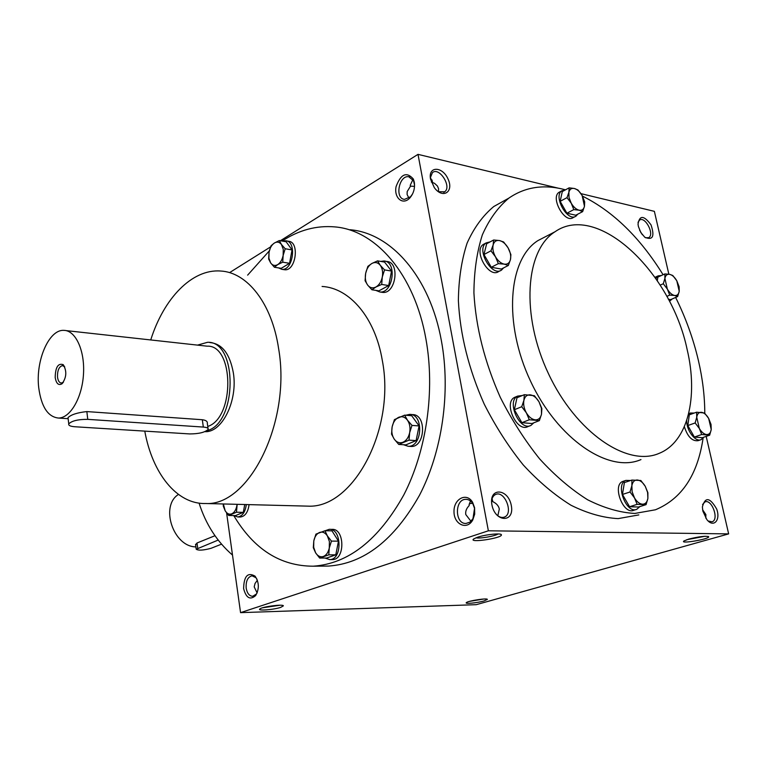 <?xml version="1.0" encoding="UTF-8"?>
<svg xmlns="http://www.w3.org/2000/svg" width="767" height="767" viewBox="0 0 767 767"><rect width="100%" height="100%" fill="white"/><g stroke="black" fill="none" stroke-linecap="round" stroke-linejoin="round"><path stroke-width="1.15" d="M408.945 198.135L407.104 194.502L407.191 191.549L410.364 186.419L410.268 185.211L412.895 179.583M410.335 186.122L414.535 186.371M412.55 193.955L410.546 196.755L404.535 199.382C394.545 198.749 398.955 174.962 408.763 176.736L413.547 180.705L414.573 185.221M431.332 182.038L434.544 183.342L437.42 186.007L438.58 188.74L438.484 191.769M639.611 230.177L642.334 234.731M432.588 182.335L430.345 177.484M645.459 237.741L648.7 237.674C654.826 234.558 645.268 216.045 639.592 220.062L638.01 222.353M638.384 226.476L640.848 232.574L644.817 237.271C652.794 240.589 654.855 236.457 651.02 224.875C643.925 215.268 639.592 215.009 638.019 224.108L638.384 226.476M491.935 504.907C495.233 522.653 514.82 522.96 511.292 505.482C508.109 488.08 488.569 487.237 491.935 504.907M496.268 514.389C499.039 517.131 501.743 518.032 504.389 517.092C513.995 513.756 504.657 489.95 495.549 494.504C493.258 495.597 491.935 497.888 491.589 501.359M470.507 501.004L469.126 504.533L469.95 503.574L472.577 503.325M470.967 521.292L465.79 514.561C465.281 511.378 466.413 508.387 469.183 505.587L469.126 504.533M702.869 511.11L706.819 519.547C713.55 528.195 720.836 520.266 716.694 509.077C709.926 497.294 705.151 496.585 702.38 506.958L702.869 511.11M708.162 521.014L712.054 521.79C719.388 519.825 711.958 498.876 705.007 501.867L702.582 504.504M257.367 580.226L255.037 583.486L254.193 586.889L257.108 592.91M702.61 509.767L705.88 514.59L705.784 518.108M491.705 500.352L492.855 501.676C496.489 503.42 498.636 505.875 499.317 509.039L497.821 515.76M492.855 501.676L492.011 498.972M226.601 512.941L240.56 612.641L476.211 604.684L728.65 533.89L706.196 436.385M240.56 612.641L488.368 530.793L418.005 154.359L280.367 240.742M270.607 246.878L229.87 272.438M418.005 154.359L558.146 188.145M580.983 193.648L654.376 211.347L668.843 274.193M430.546 179.142L434.314 187.637C442.732 199.286 454.083 192.047 448.101 179.133C442.54 166.103 427.9 165.931 430.546 179.142M638.844 514.906L618.144 518.617C603.092 517.821 587.378 513.363 570.993 505.242C554.551 495.041 538.626 481.599 523.228 464.917C508.502 446.643 495.482 426.356 484.198 404.065C468.685 369.042 460.075 334.556 458.378 300.626C458.656 279.226 461.561 260.061 467.103 243.11C473.996 227.78 482.894 215.585 493.785 206.524L505.75 199.861M488.368 530.793L728.65 533.89M688.785 539.076L683.963 540.956C679.207 544.292 709.772 539.086 708.66 536.737C705.793 535.759 699.168 536.536 688.785 539.076M484.073 600.935C477.16 602.967 463.872 604.195 466.48 602.546C468.493 600.743 487.572 597.867 487.361 599.401L484.073 600.935M477.553 537.236L473.814 538.875C467.4 543.352 502.577 538.185 501.397 534.82C501.445 532.873 485.607 534.465 477.553 537.236M280.77 607.349C273.589 609.813 256.389 611.088 259.975 608.873C262.63 606.63 283.627 603.936 283.359 605.863L280.77 607.349M414.295 182.134C415.12 188.231 413.614 193.533 409.779 198.03C402.819 205.623 393.787 197.944 396.069 186.63C400.844 173.917 406.596 171.386 413.336 179.018L414.295 182.134M474.6 507.773L474.696 514.158L472.75 519.988C467.036 530.582 453.824 524.455 453.997 511.579C453.671 498.713 466.767 492.04 472.625 502.356L474.6 507.773M243.618 588.605C246.121 598.039 250.138 600.35 255.67 595.537C259.38 588.874 259.179 582.412 255.085 576.161C247.751 571.952 243.925 576.094 243.618 588.605M323.329 566.104L328.544 566.065C363.903 563.63 394.19 540.073 419.424 495.396C442.223 451.648 450.862 392.062 441.437 340.989C429.923 276.619 390.949 233.015 349.992 229.736M687.146 349.531C698.469 397.066 687.894 441.859 659.208 453.326C627.339 467.419 575.864 432.396 548.463 373.682C520.707 315.151 525.251 250.387 554.982 231.778C597.349 201.97 671.039 271.767 687.146 349.531M640.963 459.586C608.96 473.69 557.657 439.242 530.591 381.247C503.181 323.434 508.08 259.236 537.945 240.589L545.653 236.6M675.641 297.443C685.756 317.883 693.349 338.937 698.421 360.595C702.62 378.706 704.739 396.271 704.787 413.269M703.109 438.034C697.673 474.898 681.786 498.809 655.459 509.777L634.798 513.449C619.755 512.586 604.032 508.032 587.608 499.768C571.118 489.413 555.126 475.789 539.632 458.887C524.801 440.373 511.675 419.846 500.266 397.296C484.571 361.871 475.789 327.039 473.91 292.793C474.092 271.221 476.901 251.902 482.357 234.846C489.173 219.429 498.013 207.186 508.857 198.126C525.328 186.803 544.206 184.042 565.5 189.823M582.498 196.151C613.159 211.376 640.014 237.569 663.081 274.73M150.735 339.954C163.707 298.564 191.923 268.843 220.522 271.019C247.137 272.199 271.892 303.214 278.594 348.486C291.498 421.86 249.093 506.143 205.69 503.516C176.755 504.437 152.326 473.249 144.781 431.121M322.082 286.455C349.57 287.932 375.149 317.528 382.273 360.25C395.877 429.453 352.916 508.636 308.075 506.143L303.943 506.038M209.765 342.552L210.647 342.648C222.344 344.047 229.908 354.124 233.35 372.877C237.991 400.69 222.027 432.866 204.971 431.658L204.856 431.658M282.131 241.049C298.909 230.033 316.474 225.316 334.834 226.898C375.629 230.1 414.477 274.02 425.915 338.976C435.282 390.518 426.615 450.699 403.835 494.868C378.63 539.978 348.419 563.755 313.185 566.199C280.291 566.113 253.819 549.239 233.762 515.577M247.636 275.142L269.332 250.847M232.497 555.078C216.936 541.55 205.796 524.235 199.084 503.142M280.06 605.221L262.582 607.79M475.971 537.801C479.643 538.817 495.012 536.162 498.109 533.966M483.737 599.027L469.509 601.386M686.724 539.719L705.017 536.267M256.964 579.2L255.89 577.676L252.055 575.806C247.712 576.947 245.766 581.07 246.188 588.184C247.175 593.37 249.333 596.074 252.669 596.295L256.389 594.032L257.213 592.709M474.543 508.368L472.98 518.674L469.922 522.145L466.077 523.449C454.668 524.302 454.505 498.962 465.914 499.336C468.733 499.375 471.053 500.861 472.865 503.794L474.543 508.368M438.369 191.702L444.668 191.808C452.118 186.764 439.251 166.554 432.425 172.633L430.335 177.743M64.735 366.885L62.501 365.6C59.001 366.626 57.333 370.461 57.506 377.105C58.043 380.835 59.327 382.819 61.379 383.059L63.45 382.158M74.811 426.749L189.746 433.93C198.931 433.882 205.067 432.367 208.154 429.386C208.519 428.13 206.917 427.363 203.332 427.066L87.764 419.357C78.148 419.309 71.81 420.824 68.742 423.892C68.311 425.436 70.334 426.394 74.811 426.749M206.831 430.68C237.492 423.767 237.971 340.663 207.531 342.303L197.522 345.112M68.1 418.255L68.033 417.622C71.101 414.631 77.381 412.617 86.853 411.582L87.764 419.357M208.02 428.437L207.32 423.365C207.598 421.419 205.94 420.201 202.325 419.731L86.853 411.582M207.742 426.433C234.961 417.957 234.223 344.651 207.128 346.176L65.837 330.577M38.753 387.91C41.351 406.769 47.88 416.817 58.35 418.044C70.123 418.264 82.04 398.083 83.469 374.469C85.06 350.864 75.732 330.433 63.939 330.366C48.877 329.206 35.34 361.008 38.753 387.91M55.186 377.517C56.279 383.663 58.56 385.743 62.031 383.768C66.585 377.46 66.997 371.094 63.249 364.68C58.1 362.925 55.416 367.211 55.186 377.517M324.978 530.754L327.375 535.912L331.459 541.109L329.283 547.983L329.398 541.55L327.375 535.912C325.179 532.643 322.591 531.493 319.609 532.442C316.685 533.707 314.748 536.526 313.789 540.917L313.674 547.264L315.64 552.873C317.797 556.152 320.366 557.35 323.367 556.468C326.32 555.25 328.295 552.422 329.283 547.983L328.765 554.848L319.657 558.06L315.64 552.873L313.3 547.705L313.789 540.917L315.937 534.129L324.978 530.754L331.977 530.841L338.477 541.147L331.459 541.109M332.034 559.584L332.523 559.574C345.294 559.814 344.738 528.204 332.025 529.383L329.743 529.355M325.016 558.04L329.695 559.594C342.456 559.824 341.9 528.166 329.187 529.345L325.17 530.754M319.657 558.06L326.665 558.04L335.783 554.829L338.477 541.147M335.783 554.829L328.765 554.848M404.631 415.148L407.459 420.191L411.984 425.397L409.655 432.713C410.508 427.852 409.779 423.672 407.459 420.191C404.966 416.97 402.033 416.011 398.677 417.315C395.388 418.935 393.212 422.109 392.148 426.826C391.314 431.61 392.023 435.742 394.296 439.213C396.731 442.454 399.636 443.46 403.02 442.233C406.347 440.67 408.562 437.497 409.655 432.713L409.012 440.133L398.744 444.429L394.296 439.213L391.534 434.151L392.148 426.826L394.439 419.607L404.631 415.148L411.706 415.724L419.079 425.934L411.984 425.397M410.172 446.404L411.064 446.461C425.359 447.391 426.845 414.075 412.483 414.621L410.594 414.458M403.48 444.726L408.197 446.279C422.492 447.209 423.978 413.835 409.626 414.381L405.791 415.244M398.744 444.429L405.829 444.879L416.097 440.613L419.079 425.934M416.097 440.613L409.012 440.133M377.565 260.866L380.221 265.229L384.545 269.898L382.292 277.04C383.107 272.256 382.417 268.316 380.221 265.229C377.853 262.41 375.063 261.835 371.87 263.474C368.735 265.42 366.664 268.728 365.648 273.397C364.843 278.114 365.514 282.007 367.671 285.103C369.982 287.941 372.752 288.574 375.964 286.992C379.138 285.094 381.247 281.777 382.292 277.04L381.698 284.442L375.964 286.992L371.928 289.773L367.671 285.103L365.082 280.712L365.648 273.397L367.872 266.35L371.87 263.474L377.565 260.866L384.555 262.065L391.544 271.067L384.545 269.898M381.535 292.227L382.637 292.4C395.935 294.212 400.278 261.873 386.75 261.489L385.092 261.202M375.792 290.377L379.809 291.968C393.097 293.78 397.44 261.374 383.931 261.001L380.748 261.413M371.928 289.773L378.917 290.856L388.706 285.554L391.544 271.067M388.706 285.554L381.698 284.442M279.322 240.56L281.451 244.51L285.209 248.757L283.157 255.344L283.272 249.323L281.451 244.51C279.456 241.96 277.098 241.461 274.375 243.024C271.7 244.865 269.926 247.942 269.035 252.257L268.92 258.201L270.703 262.985C272.659 265.564 275.008 266.101 277.74 264.596C280.444 262.793 282.246 259.706 283.157 255.344L282.726 262.18L277.74 264.596L274.404 267.242L270.703 262.985L268.632 259.016L269.035 252.257L271.058 245.747L274.375 243.024L279.322 240.56L286.129 241.749L292.035 249.917L285.209 248.757M283.78 269.629L284.615 269.754C295.88 271.432 299.926 241.586 288.45 241.26L286.561 240.934M278.517 267.894L281.853 269.322C293.119 270.991 297.165 241.106 285.688 240.78L282.937 241.193M274.404 267.242L281.221 268.325L289.552 263.292L292.035 249.917M289.552 263.292L282.726 262.18M223.36 503.977L225.172 510.774C227.003 513.727 229.189 514.753 231.759 513.832C234.29 512.624 235.977 509.959 236.84 505.837L237.051 504.322M237.166 504.331L236.476 512.222L228.681 515.472L225.172 510.774L223.293 506.134L223.245 503.967M240.071 517.006L240.512 517.006C245.181 516.296 248.038 512.174 249.074 504.628M233.964 515.577L237.751 516.958C242.42 516.249 245.277 512.116 246.312 504.561M228.681 515.472L235.488 515.606L243.292 512.366L244.75 504.523M243.292 512.366L236.476 512.222M637.137 504.341L634.482 497.879L630.014 491.992L631.864 485.712L632.123 491.752L634.482 497.879C636.888 501.848 639.563 503.957 642.525 504.207C645.402 504.14 647.195 502.203 647.885 498.387L647.597 492.395L645.268 486.326C642.899 482.405 640.244 480.295 637.291 479.989C634.405 479.998 632.602 481.906 631.864 485.712L631.922 480.065L640.857 480.506L645.268 486.326L647.885 492.73L647.885 498.387L646.073 504.638L637.137 504.341L629.554 506.738L638.499 507.016L646.073 504.638M631.922 480.065L624.396 482.568L622.459 494.447L630.014 491.992M622.459 494.447L629.554 506.738M623.475 481.206L622.89 481.398C611.874 484.917 623.092 515.05 633.676 510.295L636.217 509.499M630.56 480.516L625.93 480.391C614.923 483.9 626.16 514.091 636.744 509.336L639.87 506.584M529.307 419.75L526.392 412.886L521.733 406.721L523.909 400.326C523.171 404.362 524.005 408.543 526.392 412.886C528.962 417.075 531.905 419.396 535.232 419.837C538.492 419.952 540.582 418.082 541.502 414.247L541.406 408.13L539 401.803C536.488 397.661 533.564 395.341 530.256 394.842C526.996 394.669 524.877 396.491 523.909 400.326L524.331 394.689L534.398 395.714L539 401.803L541.866 408.6L541.502 414.247L539.374 420.613L529.307 419.75L521.896 422.694L531.972 423.537L539.374 420.613M524.331 394.689L516.987 397.747L514.36 409.731L521.733 406.721M514.36 409.731L521.896 422.694M515.74 396.894L514.743 397.306C503.066 402.454 516.862 432.914 527.993 426.557L530.064 425.743M522.327 395.523L517.706 396.079C506.038 401.218 519.853 431.744 530.985 425.378L533.784 422.818M498.339 263.637L495.482 256.801L490.957 250.828L493.143 244.961C492.376 248.604 493.152 252.554 495.482 256.801C497.984 260.933 500.889 263.378 504.187 264.126C507.409 264.567 509.499 263.062 510.458 259.61C511.186 255.977 510.4 252.065 508.099 247.875C505.635 243.791 502.768 241.346 499.48 240.55C496.249 240.052 494.14 241.519 493.143 244.961L493.651 239.994L499.48 240.55L503.622 241.969L508.099 247.875L510.908 254.644L510.458 259.61L508.329 265.468L504.187 264.126L498.339 263.637L491.302 267.271L501.282 269.064L508.329 265.468M493.651 239.994L486.671 243.724L483.948 254.529L490.957 250.828M483.948 254.529L491.302 267.271M484.514 243.781L483.363 244.405C472.98 250.608 488.982 278.843 498.694 271.508L500.439 270.617M490.142 241.873L486.182 242.899C475.808 249.102 491.829 277.395 501.541 270.061L503.545 267.913M573.812 209.602L571.223 203.197L567.014 197.656L568.884 192.296L569.018 197.502L571.223 203.197C573.524 207.052 576.132 209.381 579.056 210.187C581.913 210.704 583.716 209.401 584.473 206.285L582.134 195.48C579.871 191.664 577.283 189.334 574.368 188.49C571.511 187.925 569.689 189.19 568.884 192.296L569.133 187.848L574.368 188.49L577.963 189.995L582.134 195.48L584.675 201.826L584.473 206.285L582.642 211.625L579.056 210.187L573.812 209.602L566.918 213.226L575.758 215.22L582.642 211.625M569.133 187.848L562.297 191.558L560.15 201.328L567.014 197.656M560.15 201.328L566.918 213.226M559.958 191.798L559.085 192.277C550.064 197.608 564.867 223.993 573.246 217.56L575.183 216.553M565.221 189.967L561.847 190.782C552.834 196.112 567.657 222.545 576.027 216.112L577.762 214.175M669.725 295.113L667.338 289.054L663.292 283.732L664.903 278.44L667.338 289.054C669.505 292.716 671.902 294.854 674.529 295.477C677.079 295.803 678.651 294.413 679.226 291.278L676.782 280.751C674.653 277.127 672.276 274.989 669.658 274.337C667.098 273.953 665.516 275.324 664.903 278.44L664.864 273.924L669.658 274.337L672.784 275.487L676.782 280.751L679.131 286.753L679.226 291.278L677.644 296.561L674.529 295.477L669.725 295.113L666.83 296.378M660.214 285.113L663.292 283.732M655.948 276.877L655.037 277.338M661.432 275.478L658.144 275.88L655.929 278.622M669.629 301.21L672.132 298.977M664.864 273.924L657.885 277.098L657.309 280.645M668.354 299.226L670.626 299.638L677.644 296.561M701.719 434.515L699.312 428.427L695.151 422.953L696.743 417.248L699.312 428.427C701.517 432.147 703.943 434.18 706.58 434.553C709.139 434.621 710.683 432.943 711.22 429.501L708.66 418.418C706.474 414.746 704.068 412.704 701.45 412.291C698.881 412.167 697.318 413.816 696.743 417.248L696.599 412.195L704.537 413.001L708.66 418.418L711.038 424.439L711.22 429.501L709.667 435.196L701.719 434.515L694.365 437.056L702.323 437.717L709.667 435.196M696.599 412.195L689.303 414.832L687.817 425.551L695.151 422.953M687.817 425.551L694.365 437.056M684.356 426.682C687.606 436.759 692.198 441.428 698.114 440.67L700.616 439.807M694.25 413.049L690.367 413.02L688.43 414.592M686.743 420.393C686.149 430.066 695.448 442.511 701.086 439.644L703.598 437.276M218.192 540.064L196.208 549.239C198.48 550.668 203.447 550.351 211.107 548.28L221.538 544.148M195.623 544.877L197.004 542.998L197.704 548.252M214.981 535.721L197.004 542.998M195.892 546.89C173.275 546.804 159.814 505.98 178.462 494.447M202.325 419.731L203.332 427.066M409.722 176.947L408.763 176.736M432.444 182.143L432.032 179.967M504.389 517.092L503.785 517.294M537.945 240.589L554.982 231.778M493.785 206.524L508.857 198.126M308.075 506.143L205.69 503.516M328.544 566.065L313.185 566.199M282.86 605.499L283.359 605.863M500.563 534.263L501.397 534.82M708.142 536.411L708.66 536.737M255.89 577.676L255.085 576.161M256.389 594.032L255.67 595.537M472.865 503.794L472.625 502.356M472.98 518.674L472.75 519.988M413.547 180.705L413.336 179.018M410.546 196.755L409.779 198.03M466.547 499.355L465.914 499.336M492.654 501.206L492.347 499.624M444.668 191.808L443.767 192.335M68.742 423.892L68.033 417.622M58.35 418.044L68.148 418.696M64.265 366.367L63.249 364.68M63.239 382.33L62.031 383.768M329.695 559.594L332.523 559.574M408.197 446.279L411.064 446.461M379.809 291.968L382.637 292.4M281.853 269.322L284.615 269.754M237.751 516.958L240.512 517.006M625.93 480.391L622.89 481.398M517.706 396.079L514.743 397.306M486.182 242.899L483.363 244.405M561.847 190.782L559.085 192.277M658.144 275.88L655.325 277.165M690.367 413.02L688.67 413.634M196.208 549.239L195.547 544.311"/></g></svg>

